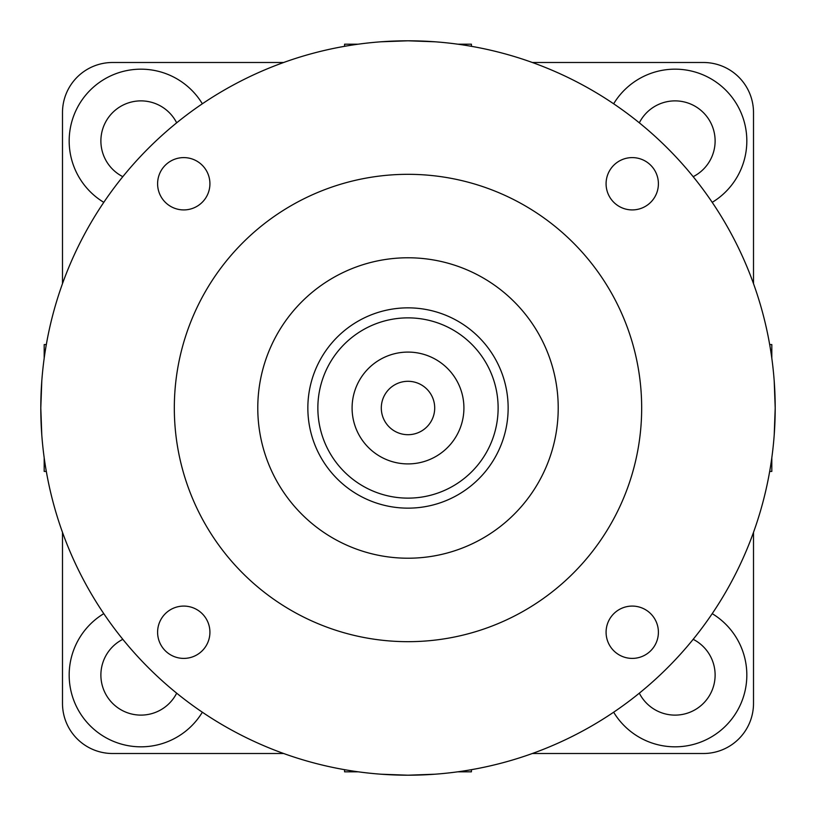 <?xml version="1.0" encoding="UTF-8"?>
<svg xmlns="http://www.w3.org/2000/svg" width="816" height="816" viewBox="0 0 816 816"><rect width="100%" height="100%" fill="white"/><g stroke="black" fill="none" stroke-linecap="round" stroke-linejoin="round"><path stroke-width="1.22" d="M498.127 408A90.127 90.127 0 0 1 362.936 486.061A90.127 90.127 0 0 1 362.936 329.939A90.127 90.127 0 0 1 498.127 408M508.144 408A100.144 100.144 0 0 0 357.928 321.269A100.144 100.144 0 0 0 357.928 494.731A100.144 100.144 0 0 0 508.144 408M463.916 408A55.916 55.916 0 0 1 380.042 456.419A55.916 55.916 0 0 1 380.042 359.581A55.916 55.916 0 0 1 463.916 408M774.221 381.143L775.2 408L774.221 434.857M771.814 457.756L771.814 471.424L769.682 471.424L768.988 475.228L769.835 470.516M769.835 345.484L768.988 340.772L769.682 344.576L771.814 344.576L771.814 358.244M358.244 771.814L344.576 771.814L344.576 769.682L340.772 768.988L345.484 769.835M381.143 774.221L408 775.2L434.857 774.221M470.516 769.835L475.228 768.988L471.424 769.682L471.424 771.814L457.756 771.814M44.186 358.244L44.186 344.576L46.318 344.576L47.012 340.772L46.165 345.484M41.779 381.143L40.8 408L41.779 434.857M46.165 470.516L47.012 475.228L46.318 471.424L44.186 471.424L44.186 457.756M457.756 44.186L471.424 44.186L471.424 46.318L475.228 47.012L470.516 46.165M434.857 41.779L408 40.8L381.143 41.779M345.484 46.165L340.772 47.012L344.576 46.318L344.576 44.186L358.244 44.186M434.704 408A26.704 26.704 0 0 0 394.648 384.877A26.704 26.704 0 0 0 394.648 431.123A26.704 26.704 0 0 0 434.704 408M632.247 209.916A26.153 26.153 0 0 1 609.593 170.677A26.153 26.153 0 0 1 654.891 170.677A26.153 26.153 0 0 1 632.247 209.916M606.084 632.247A26.153 26.153 0 0 1 645.323 609.593A26.153 26.153 0 0 1 645.323 654.891A26.153 26.153 0 0 1 606.084 632.247M183.753 606.084A26.153 26.153 0 0 1 206.407 645.323A26.153 26.153 0 0 1 161.109 645.323A26.153 26.153 0 0 1 183.753 606.084M209.916 183.753A26.153 26.153 0 0 1 170.677 206.407A26.153 26.153 0 0 1 170.677 161.109A26.153 26.153 0 0 1 209.916 183.753M558.215 408A150.215 150.215 0 0 1 332.887 538.091A150.215 150.215 0 0 1 332.887 277.909A150.215 150.215 0 0 1 558.215 408M641.672 408A233.672 233.672 0 0 1 291.159 610.368A233.672 233.672 0 0 1 291.159 205.632A233.672 233.672 0 0 1 641.672 408M775.2 408A367.2 367.2 0 0 1 224.4 726.005A367.2 367.2 0 0 1 224.4 89.995A367.2 367.2 0 0 1 775.2 408M753.505 532.358L753.505 703.433A50.072 50.072 0 0 1 703.433 753.505L532.358 753.505M283.642 753.505L112.567 753.505A50.072 50.072 0 0 1 62.495 703.433L62.495 532.358M532.358 62.495L703.433 62.495A50.072 50.072 0 0 1 753.505 112.567L753.505 283.642M62.495 283.642L62.495 112.567A50.072 50.072 0 0 1 112.567 62.495L283.642 62.495M122.828 639.326A40.055 40.055 0 0 0 131.631 714.01A40.055 40.055 0 0 0 176.674 693.172M202.348 712.215A71.767 71.767 0 0 1 90.199 725.801A71.767 71.767 0 0 1 103.785 613.652M639.326 693.172A40.055 40.055 0 0 0 703.382 703.382A40.055 40.055 0 0 0 693.172 639.326M712.215 613.652A71.767 71.767 0 0 1 694.345 744.182A71.767 71.767 0 0 1 613.652 712.215M693.172 176.674A40.055 40.055 0 0 0 703.382 112.618A40.055 40.055 0 0 0 639.326 122.828M613.652 103.785A71.767 71.767 0 0 1 746.824 140.944A71.767 71.767 0 0 1 712.215 202.348M176.674 122.828A40.055 40.055 0 0 0 100.888 140.944A40.055 40.055 0 0 0 122.828 176.674M103.785 202.348A71.767 71.767 0 0 1 90.199 90.199A71.767 71.767 0 0 1 202.348 103.785"/></g></svg>
